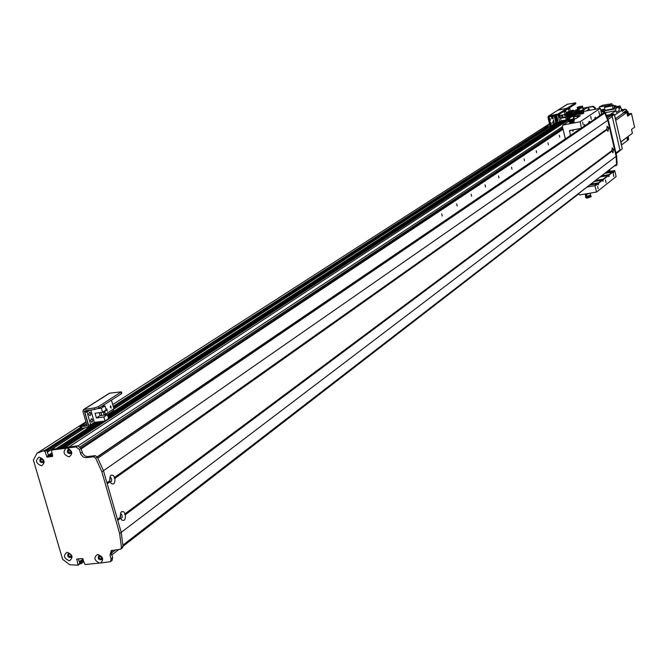 <?xml version="1.0" encoding="UTF-8"?>
<svg xmlns="http://www.w3.org/2000/svg" width="668" height="668" viewBox="0 0 668 668"><rect width="100%" height="100%" fill="white"/><g stroke="black" fill="none" stroke-linecap="round" stroke-linejoin="round"><path stroke-width="1" d="M559.734 137.149L559.341 135.27L559.734 137.149M548.37 144.781L547.969 142.868L548.37 144.781M536.629 152.663L536.22 150.718L536.629 152.663M524.489 160.813L524.079 158.834L524.489 160.813M511.947 169.229L511.521 167.217L511.947 169.229M498.963 177.947L498.537 175.901L498.963 177.947M485.519 186.973L485.085 184.886L485.519 186.973M471.6 196.317L471.157 194.196L471.6 196.317M457.171 206.003L456.712 203.849L457.171 206.003M442.199 216.056L441.732 213.86L442.199 216.056M386.647 245.365L387.657 244.688M324.573 286.463L325.733 285.695M253.013 333.85L254.358 332.956M169.605 389.077L171.192 388.033M563.074 129.258L81.162 448.863M531.67 149.331L532.379 148.864M488.984 177.596L489.778 177.07M440.997 209.376L441.89 208.783M573.745 111.314L573.261 110.295L570.096 111.205L573.311 110.287M576.952 109.61L576.075 109.836M589.527 110.329L589.234 109.026L587.214 107.64L584.667 108.166M43.579 461.296L41.8 461.855L40.564 460.01L41.074 459.008L43.554 460.678M40.539 458.607C39.654 461.003 40.489 462.281 43.053 462.423L42.669 461.889M79.617 564.009L81.062 563.383L80.736 562.256L79.308 561.813L78.448 558.882L79.809 563.508L78.198 565.028M71.109 554.799L70.858 556.619L69.088 556.369L68.528 554.465L69.773 553.613M47.328 451.743L48.171 451.61L47.912 450.174L45.599 449.973L46.651 450.332L48.764 456.044L52.747 455.534L48.455 455.584L47.328 451.743M36.99 453.271L45.599 449.973L36.949 453.288L33.4 460.068L62.625 559.316L69.764 564.761L78.089 565.17L76.795 559.099L82.423 558.481L85.061 564.527L99.482 563.099C94.138 560.302 93.503 557.421 97.553 554.465C103.064 556.461 104.083 559.3 100.617 562.982L99.482 563.099M69.489 453.522L68.595 449.998L69.138 449.815L70.758 450.85L70.741 453.296M70.975 451.685L69.23 452.829M100.592 555.976L101.411 558.865L100.25 559.016L98.973 557.446L100.033 555.759M568.126 120.14L69.113 446.925L65.205 447.451M62.241 448.119L59.703 448.17M56.747 448.829L51.979 449.146L51.762 449.898M99.323 556.302L99.215 555.743M99.407 555.709L98.622 556.026C97.728 558.682 98.664 559.901 101.436 559.659L101.987 558.757L101.736 557.162L99.407 555.709M98.831 555.885C98.129 558.339 99.048 559.55 101.594 559.517M40.965 458.49L40.322 458.724C39.22 461.304 40.08 462.582 42.886 462.557L43.512 461.663L43.336 460.001L42.493 458.958L40.965 458.49M39.036 457.112C44.731 459.409 45.591 462.323 41.6 465.838C35.913 463.542 35.062 460.636 39.036 457.112M68.871 553.471L68.119 553.764C67.201 556.386 68.119 557.605 70.866 557.413L71.468 556.143L71.184 554.933L68.871 553.471M66.992 552.227C72.662 554.599 73.497 557.454 69.505 560.803C63.844 558.44 63.009 555.576 66.992 552.227M68.336 553.63C67.618 556.052 68.52 557.262 71.033 557.271M68.512 449.464L67.844 449.714C66.733 452.328 67.602 453.614 70.449 453.564L71.084 452.662L70.9 450.983L69.681 449.698L68.512 449.464M66.641 448.094L67.184 448.044C72.511 450.791 73.163 453.731 69.163 456.87C63.694 454.95 62.65 452.052 66.04 448.186L66.641 448.094M68.061 449.589C67.159 452.027 68.011 453.313 70.616 453.43M100.617 562.982L110.471 561.688L111.13 559.007L110.028 555.208L111.147 550.716L120.198 549.263L120.916 548.979L121.434 547.518L119.647 533.557L101.862 471.817L95.658 458.148L93.503 456.762L85.713 457.705L83.233 456.954L80.937 454.432L79.392 449.489L75.985 446.909L67.184 448.044M52.997 449.138L77.63 445.823L81.028 448.403L82.573 453.347L84.861 455.86L87.341 456.611L95.123 455.66L97.277 457.054L103.465 470.706L121.225 532.363L123.004 546.299L122.486 547.768L121.768 548.052M66.04 448.186L51.436 450.115L52.572 456.436L47.094 457.129L44.981 451.409L43.929 451.05M112.065 550.207L111.606 553.989L112.708 557.788L111.999 560.494M603.638 112.875L604.79 113.059L607.78 120.273L616.121 156.345L119.647 533.557M614.301 166.006L616.213 165.547L616.606 164.637L616.121 156.345L607.78 120.273L101.862 471.817M38.594 452.236L85.913 421.809L38.669 452.194M552.561 118.203L552.277 116.675M552.995 116.174L553.137 118.846L552.311 116.307M553.521 122.286L553.246 120.766M554.173 122.904L553.555 119.956L554.173 122.904M551.551 117.368L551.851 118.821L551.551 117.368M550.081 118.637L550.39 120.09L550.081 118.637M551.058 122.737L551.359 124.19L551.058 122.737M552.653 122.044L552.962 123.496L552.653 122.044M545.313 128.014L550.048 127.388L550.933 125.943L548.954 116.958L558.298 114.913L558.081 113.969L548.436 116.14L547.969 117.376L550.031 126.11L544.996 127.187L549.58 124.19M567.566 104.15L558.314 109.995L565.245 108.667L557.939 110.136L567.19 104.3L575.524 102.864L567.466 107.991L565.245 108.667L566.355 108.7L558.081 113.969M566.355 108.7L566.531 109.477M566.573 109.636L558.298 114.913M548.144 126.127L546.382 126.728L548.144 126.127M125.359 514.711C125.609 519.754 124.332 521.449 121.526 519.813L120.323 517.616L120.824 512.606L121.618 511.638L123.78 511.763L125.083 513.759L124.549 514.46L125.359 514.711L612.047 151.152L612.155 147.728L613.575 150.008L612.907 152.83L612.047 151.152M120.741 518.468L121.885 517.909L122.202 516.038L121.534 514.293L120.332 514.018M120.323 517.04L120.182 515.512M611.971 151.06L611.838 150.133M608.615 128.565L607.947 131.371L606.811 129.367L607.179 126.252L608.481 127.997L608.197 128.39L609.55 127.905M607.003 129.584L606.87 128.648M114.913 478.33C115.172 483.331 113.886 485.01 111.063 483.356L109.819 481.102L110.278 476.184L111.13 475.148L113.326 475.34L114.637 477.37L114.094 478.079L114.913 478.33L607.07 129.659M110.262 482.037L111.439 481.469L111.731 479.591L111.038 477.845L109.802 477.595M109.853 480.701L109.677 478.998M120.641 518.226L117.768 520.372L121.225 532.363L122.854 545.163L616.13 164.52M614.502 149.323L613.575 150.008M120.323 517.616L117.568 519.671M614.159 149.089L613.157 149.832M120.365 517.274L117.493 519.412L107.231 483.774L110.136 481.711M614.368 148.755L613.449 149.448M109.819 481.102L107.03 483.073M606.811 129.367L114.094 478.079M109.861 480.743L106.947 482.805L103.465 470.706L97.787 458.173L604.79 113.059M606.945 129.091L114.637 477.37M601.116 111.832L603.738 111.339L605.033 112.074L608.289 119.923L616.622 155.961L616.121 156.345L616.564 163.961M609.416 127.337L608.481 127.997M609.208 127.671L608.197 128.39M611.913 150.584L125.083 513.759M611.788 150.859L124.549 514.46M576 116.432L580.367 115.689L575.908 118.679L580.367 115.689L575.29 116.474L573.887 117.393M576.451 116.683L579.014 116.14L576.451 116.683M574.213 118.637L575.365 118.545L574.305 118.979M572.551 114.779L572.017 112.516L571.324 112.04L566.205 113.017M565.888 113.919L570.021 113.418M566.18 114.829L564.368 115.172L564.243 114.62M583.54 111.882L583.815 113.051L582.68 113.593L582.413 112.433L583.774 111.422L600.298 108.283L580.175 121.743L562.832 125.083L562.381 126.302L565.337 138.861M582.68 113.593L580.333 114.153L580.066 112.992L582.413 112.433M580.333 114.153L579.123 114.161L578.847 113.001L580.066 112.992M580.993 112.683L579.548 112.917M582.847 112.132L581.444 112.575M583.289 113.535L579.807 114.362M578.254 112.107L583.74 111.072L583.582 110.379L579.966 111.481M578.53 111.681L578.096 111.422M579.699 112.241L580.525 112.082L579.164 110.521L579.457 107.281L578.313 107.773L578.004 109.694L578.48 111.598L579.699 112.241M579.39 111.03L583.139 109.878L583.757 111.063L583.582 110.379M583.139 109.861L583.147 110.362L579.816 111.422M582.746 107.94L583.623 109.969L587.214 107.64M578.463 107.556L577.152 107.464L579.523 106.604M579.29 107.398L578.964 110.529L579.557 111.765L580.525 112.082M579.507 106.546L582.613 106.179L579.457 107.281M582.772 106.855L579.381 108.024M578.146 108.224L577.319 108.158L577.16 107.481M582.68 106.989L579.173 108.533M578.054 108.675L577.453 108.233M582.671 107.473L579.081 109.009M578.004 109.109L577.678 108.667M569.762 121.342L568.385 121.467L568.101 120.29L568.602 120.148M568.618 120.115L568.142 120.056M569.754 121.359L568.735 121.467M567.249 119.296L568.577 119.472M568.443 114.412L566.122 114.587L568.526 113.643L571.658 113.276L568.443 114.412L568.101 115.848M568.067 117.401L568.393 118.261M567.433 114.679L567.065 117.793L567.633 119.063L568.577 119.455M568.268 114.52L567.808 115.998M567.808 116.942L568.485 118.921M571.658 113.276L571.825 113.977L568.368 115.163M567.107 115.364L566.28 115.288L566.122 114.595M571.816 114.453L570.054 115.297M569.378 115.414L568.151 115.673M567.007 115.814L566.431 115.372M566.957 116.249L566.656 115.806M600.415 189.036L601.701 188.017M590.295 194.062L590.52 193.085M584.918 194.037L585.636 194.037M586.93 193.854L588.8 193.378M587.439 197.411L587.915 197.327L587.189 197.252L586.487 195.774L587.005 193.687M587.915 197.327L588.04 197.878L587.439 197.97L586.579 196.86L586.529 193.77M590.028 193.169L586.704 194.279M586.955 198.179L585.602 196.626L585.686 193.912M585.552 197.26L586.554 198.087M588.04 197.878L591.213 196.651L590.896 195.849M587.247 197.302L591.046 195.958M585.602 196.642L585.903 197.352M587.222 197.277L590.929 195.991L590.671 195.415M586.863 196.851L590.821 195.532M586.855 196.835L590.704 195.557L590.554 195.031M590.061 193.161L590.57 195.098L586.638 196.375L590.595 195.098M574.012 120.632L573.954 122.219L570.163 123.121L569.478 121.918L573.745 120.624M573.845 122.261L573.561 121.075M571.574 122.904L571.299 121.718M573.728 120.808L572.626 121.25M572.192 121.376L570.539 121.718M570.196 121.751L569.812 121.15M573.921 122.236L570.33 123.246M568.744 120.933L574.346 119.881L574.179 119.171L570.464 120.307M570.205 121.083L571.048 120.925L569.645 119.33L569.954 116.015L568.777 116.516L568.451 118.495L568.944 120.44L570.205 121.083M569.871 119.848L573.737 118.653L574.363 119.873L574.179 119.171M573.737 118.628L573.745 119.138L570.305 120.248M574.497 119.764L574.23 118.754M573.795 117.05L573.328 116.649M568.927 116.29L567.608 116.19L570.029 115.238L573.194 114.871L569.954 116.015M569.779 116.132L569.437 119.347L570.046 120.607L571.048 120.925M573.194 114.871L573.361 115.572L578.254 112.358L573.361 115.572L569.879 116.766M568.602 116.967L567.775 116.9L567.608 116.199M573.261 115.698L569.654 117.284M568.51 117.434L567.917 116.975M573.253 116.199L569.562 117.777M568.46 117.869L568.151 117.418M573.428 129.767L572.969 131.229L572.025 130.026M570.397 135.429L569.612 130.519L581.402 128.281L580.175 121.743M578.288 193.837L579.715 194.931L596.616 192.042L616.121 176.602L614.744 170.657L613.8 171.4L613.399 173.187L612.255 172.102L604.715 173.421M574.288 121.826L569.712 122.92M569.72 121.451L567.992 121.693L562.832 125.083M583.799 112.984L578.989 114.462L576.183 116.307M583.106 111.765L583.774 111.422M600.298 108.283L601.684 114.303L599.497 115.472M606.878 171.743L614.744 170.657M605.509 179.901L606.101 182.815L605.509 179.901M590.721 116.366L591.33 119.296L590.721 116.366M597.626 186.38L598.11 188.81L597.626 186.38M598.762 111.255L599.263 113.652L598.762 111.255M582.605 122.11L583.114 124.565L582.605 122.11M613.324 174.072L613.808 176.444L613.324 174.072M590.846 184.134L598.52 182.807L598.411 184.911L597.234 183.809L589.543 185.145M581.402 128.281L583.865 126.603L584.433 124.49L585.193 125.709L588.6 123.388L589.159 121.292L590.086 122.177L588.825 122.703M601.459 175.934L609.041 174.615L608.94 176.678L607.788 175.584L600.198 176.911M589.902 122.503L594.695 119.246L595.246 117.176L595.973 118.378L599.279 116.132L599.822 114.078L600.54 115.272M595.973 118.378L594.912 118.578M605.96 172.461L613.8 171.4M585.193 125.709L584.091 125.91M595.489 180.552L603.12 179.224L603.012 181.312L601.851 180.218L594.203 181.546M581.619 127.93L584.116 126.235M585.368 125.384L588.85 123.021M590.086 122.177L594.938 118.887M596.157 118.061L599.522 115.773M600.716 114.954L601.684 114.303M614.401 170.423L613.491 171.142M601.851 180.218L598.52 182.807M612.255 172.102L609.041 174.615M607.788 175.584L603.12 179.224M602.227 180.427L598.837 183.074M612.631 172.311L609.35 174.874M608.164 175.801L603.438 179.483M596.616 192.042L594.829 185.687L587.114 187.015M597.618 184.026L595.18 185.929M597.234 183.809L594.829 185.687M564.435 111.965L565.019 114.47L566.314 113.635L565.729 111.138L562.264 112.383M565.729 111.138L563.567 111.556M565.019 114.47L560.009 115.422L560.694 118.328L565.704 117.384L566.297 119.881L567.074 119.372M566.297 119.881L561.12 120.858L559.7 121.785L558.106 115.013M556.536 122.378L559.7 121.785M559.534 114.128L561.12 120.858M559.116 115.522L559.55 117.384L560.151 117L559.717 115.138L559.116 115.522M554.231 115.94L555.818 122.662L556.928 122.119L556.778 121.492M556.561 120.549L556.427 120.006M556.21 119.071L556.085 118.528M555.86 117.585L555.734 117.05M557.362 118.403L556.018 119.188L556.394 120.031L557.563 119.28L557.362 118.403L556.018 119.188M555.208 115.756L555.525 117.1L556.87 116.324L556.669 115.464M557.012 116.925L555.667 117.71L556.043 118.553L555.834 117.677L557.012 116.925L557.221 117.802L556.043 118.553M557.713 119.881L556.369 120.674L556.745 121.509L557.914 120.758L557.713 119.881L556.369 120.674M556.21 122.586L554.624 115.865M556.745 121.509L556.536 120.641M556.394 120.031L556.185 119.154M555.692 117.067L555.375 115.723M561.446 115.155L561.997 117.493L566.873 116.566M565.704 117.384L566.89 116.616M560.694 118.328L561.997 117.493M559.709 115.205L559.141 115.572L559.559 117.317L560.118 116.95L559.559 115.238M620.079 150.492L622.284 148.822L620.079 150.492L612.113 115.99L614.36 114.437L622.284 148.822M606.394 115.355L613.692 113.986L611.445 115.539L612.113 115.99M614.36 114.437L613.692 113.986M608.089 119.43L612.247 116.549L610.903 115.639L606.828 116.399L611.445 115.539M570.363 110.955L572.668 110.162M577.411 109.335L577.837 109.176M583.122 108.174L593.167 106.262L595.196 107.64L595.555 109.185M616.622 155.961L617.107 164.253L616.689 165.171M609.592 169.647L609.951 171.208M609.383 171.309L609.082 170.039M608.289 119.923L607.78 120.273L604.523 112.416L603.229 111.69L601.175 112.074M594.979 109.293L594.679 107.991L592.65 106.604L583.206 108.4M572.985 110.103L569.261 112.366L572.134 110.512M612.247 116.549L619.946 149.941L615.929 152.972M616.096 153.673L619.578 151.043L619.946 149.941M621.674 146.175L621.465 145.265M628.479 113.694L631.469 113.502L634.6 127.196L631.536 129.45L632.412 133.283L620.898 141.841L621.658 145.123M627.244 114.337L627.669 116.199L628.379 115.689L627.536 112.007L628.012 111.665L628.855 115.347L631.469 113.502M614.702 115.906L615.904 120.19L626.826 112.508L627.127 113.844M627.327 114.704L627.018 113.36M621.599 144.889L627.486 140.48L626.993 137.316M626.826 112.508L623.027 112.808L627.536 112.007M627.302 139.286L627.194 138.585M627.427 140.088L628.68 139.595L628.179 136.431M627.703 136.781L628.204 139.946M613.842 105.97L615.779 105.602L616.03 106.68L620.121 105.911L620.463 107.398M621.666 110.479L622.893 109.627L621.432 109.293M622.893 109.627L625.265 109.176L622.15 111.347L620.714 107.356L618.919 108.592M627.219 111.756L626.851 110.136L625.265 109.176M610.109 114.654L615.821 110.721L605.3 112.7M618.718 107.732L620.714 107.356M620.121 105.911L618.551 106.989M616.03 106.68L614.877 107.473M603.488 109.794L600.766 110.312M615.779 105.602L614.034 106.788M600.657 109.853L604.832 109.168M599.438 108.45L599.104 107.014L602.519 105.277L611.855 103.732L612.214 105.302M611.855 103.732L608.456 105.469L608.573 105.995M608.456 105.469L599.104 107.014M626.851 110.136L624.229 111.973L628.012 111.665M614.218 107.598L618.501 106.788L619.336 110.395L616.355 112.458L615.821 110.721M621.407 109.619L620.973 108.191M616.355 112.458L615.52 108.826L601.05 111.564M601.025 111.456L604.882 109.36M615.52 108.826L618.501 106.788M614.309 107.991L613.099 108.817L605.108 110.329L604.423 107.381L605.651 106.554L613.633 105.035L614.309 107.991M613.633 105.035L612.414 105.861L613.099 108.817M612.414 105.861L604.423 107.381M627.586 115.84L628.379 115.689M623.745 112.307L623.87 112.834M632.103 131.93L631.794 130.552M627.361 139.62L627.077 137.85M627.369 114.896L626.901 112.85M626.233 112.566L625.457 112.658M568.56 111.948L568.702 112.541M568.226 112.633L568.151 112.032M575.524 102.864L575.707 103.632M575.741 103.782L567.683 108.926L567.466 107.991M566.614 109.318L567.683 108.926M548.812 115.99L557.939 110.136L548.436 116.14M569.278 112.433L569.136 111.823M561.738 116.382L562.514 117.393M566.03 112.433L570.38 111.022L569.796 108.542L566.355 109.769M569.796 108.542L567.633 108.951M566.898 112.266L567.032 112.859M566.431 115.38L564.786 115.689L566.18 114.838M564.786 115.689L564.652 115.121M568.51 109.36L569.094 111.848M562.915 117.317L562.364 114.979M103.34 405.309L103.131 406.136L102.947 405.551M103.807 412.44L103.899 411.354M105.135 410.553L104.985 412.665M106.488 410.453L106.396 409.734M106.771 408.866L107.256 411.204L106.771 408.866M110.395 407.371L110.303 406.687M110.679 405.802L111.164 408.14L110.679 405.802M109.769 401.201L109.084 401.635M80.87 427.578L80.41 428.096L81.772 428.263L87.141 427.545L87.733 427.328L88.31 425.341L84.377 410.929L94.873 409.459L98.931 408.115L98.497 406.603L94.438 407.948L83.508 409.584L82.941 411.496L86.982 425.516L86.706 426.042L79.976 426.601L86.097 422.443M108.851 393.728L109.786 393.143L121.384 391.832L98.497 406.603M120.966 392.3L121.384 393.786L121.793 393.285M121.384 393.786L98.931 408.115M86.731 424.648L82.59 425.599L86.598 424.172M103.331 412.089L103.899 411.738M112.742 410.945L113.335 410.728L113.902 408.774L111.439 400.132M89.261 412.281L89.963 412.29L90.664 413.383L90.664 414.886L89.963 415.663L88.769 414.294L89.261 412.281M91.157 418.861L91.858 418.869L92.56 419.972L92.551 421.475L91.858 422.243L90.664 420.882L91.157 418.861M87.75 410.444L84.853 412.281L88.543 425.082L90.698 424.79L94.338 422.426L90.773 410.027M105.035 420.982L108.608 418.652L107.456 414.619L103.882 416.941L105.035 420.982L94.338 422.426M84.853 412.281L87.007 411.981L89.904 410.144M103.882 416.941L96.409 417.951L95.056 413.258L102.53 412.231L106.112 409.927L104.959 405.885L101.369 408.181L97.778 408.674M104.959 405.885L101.728 406.328M90.698 424.79L87.007 411.981M104.5 410.962L103.239 411.78L104.183 415.062M101.06 415.488L101.695 415.087L100.943 412.448M100.1 412.565L99.273 413.091M103.49 412.64L104.776 411.939L105.444 414.269L104.216 415.062M104.776 411.939L103.523 412.749M99.165 412.69L100.008 415.638L107.456 414.619M101.369 408.181L102.53 412.231M100.008 415.638L96.409 417.951M100.843 415.521L101.62 415.02L100.885 412.457M100.317 412.532L99.307 413.183M43.47 461.805L42.944 462.147M79.642 562.072L83.133 559.425M80.402 561.997L83.249 559.834M79.308 561.813L83.007 559.007M111.422 553.071L115.764 549.722M48.23 451.551L51.762 449.263M48.246 451.326L84.427 427.912M113.919 408.824L548.211 127.738M571.958 112.366L573.754 111.197M47.912 450.174L81.822 428.263M113.602 407.731L546.449 128.064M571.215 112.065L573.603 110.521M47.353 449.739L80.619 428.271M113.426 407.096L545.547 128.181M570.23 112.249L573.261 110.295M45.624 449.965L80.277 427.629M545.163 127.897L113.218 406.378L545.171 127.905M45.599 449.973L80.277 427.612M112.708 404.591L549.488 123.797L112.708 404.583M69.856 453.572L70.666 453.038M69.589 453.539L70.616 452.862M69.338 452.996L70.958 451.927M80.085 446.8L562.74 127.838M99.323 556.127L99.849 555.726M80.736 562.256L83.375 560.252M81.062 563.383L83.7 561.379M81.062 563.683L83.776 561.621M47.161 452.061L47.737 451.693M48.113 455.334L51.954 452.837M48.455 455.584L52.071 453.23M49.215 455.493L52.171 453.564M49.532 455.701L52.271 453.914M49.849 455.91L52.371 454.265M51.979 449.146L84.861 427.854M113.961 409.016L548.511 127.68M572 112.466L576.234 109.727M56.404 448.57L97.277 422.034M107.648 415.296L559.667 121.785M572.276 113.602L578.012 109.878M57.323 448.453L98.171 421.909M107.765 415.68L561.688 120.749M572.326 113.836L578.037 110.128M59.786 448.136L100.576 421.583M108.057 416.715L563.299 120.449L108.049 416.698M572.476 114.478L578.154 110.779L572.476 114.462M61.899 447.861L102.647 421.308M108.316 417.609L564.685 120.19M572.994 114.779L577.97 111.531M62.817 447.744L103.532 421.191M108.425 418.001L565.287 120.073M573.202 114.913L577.995 111.781M65.289 447.418L567.241 119.555M573.411 116.675L578.872 113.101M78.098 445.815L562.464 126.661M586.337 110.93L589.234 109.026M77.63 445.823L75.985 446.909M53.24 448.98L51.578 450.057M79.809 563.508L78.198 564.727M77.421 558.982L76.678 559.542M112.708 557.788L111.13 559.007M111.606 553.989L110.028 555.208M123.004 546.299L121.434 547.518M97.277 457.054L95.658 458.148M95.123 455.66L93.503 456.762M87.834 456.586L86.205 457.68M82.156 452.278L80.519 453.372M81.028 448.403L79.392 449.489M48.764 456.044L47.094 457.129M48.205 455.618L46.535 456.703M46.651 450.332L44.981 451.409M46.092 449.906L44.422 450.983M546.416 128.072L546.19 127.137M555.818 114.654L556.043 115.597M549.413 116.858L548.862 117.209M556.068 122.611L550.933 125.943M603.814 112.758L601.668 114.211M599.939 115.389L599.513 115.681M580.793 128.39L97.186 456.87M604.139 112.692L601.617 114.412M600.273 115.322L599.438 115.89M595.706 118.428L594.854 119.004M589.635 122.553L588.767 123.146M584.918 125.759L584.032 126.361M581.127 128.331L97.286 457.079M570.973 113.193L572.017 112.516M571.324 112.04L569.487 113.234M570.647 130.277L569.386 131.128M579.231 114.403L576.392 116.265M568.226 121.634L563.224 124.924M577.043 109.569L577.578 109.226M592.65 106.604L593.167 106.262M594.679 107.991L595.196 107.64M603.229 111.69L603.738 111.339M604.523 112.416L605.033 112.074M616.606 164.637L617.107 164.253M610.903 115.639L607.496 117.994M627.72 136.898L628.196 136.548M627.01 137.433L620.923 141.95M624.547 112.341L625.031 111.999M623.828 112.842L615.554 118.645M614.552 115.255L621.624 110.345M629.623 113.844L628.671 114.52M81.772 428.263L81.337 426.769M109.786 393.143L84.051 409.384M94.438 407.948L94.873 409.459M85.053 410.812L84.268 411.313M113.902 408.774L105.435 414.252M88.76 425.048L88.31 425.341M578.388 194.171L122.996 546.274M118.962 549.397L111.865 554.883M51.728 449.305L48.171 451.61M70.674 453.063L69.898 453.572M562.924 128.632L80.828 447.869M83.792 561.671L80.953 563.825M576.142 109.769L572 112.449M548.453 127.688L113.952 408.983M84.786 427.862L51.837 449.197M100.534 421.591L59.736 448.136M567.224 119.547L65.247 447.426M78.089 565.17L79.701 563.951M110.471 561.688L112.049 560.46M120.916 548.979L122.486 547.768M51.436 450.115L53.098 449.03M36.949 453.288L38.627 452.211M544.996 127.196L545.222 128.122M566.664 109.535L566.447 108.6M558.498 122.01L550.457 127.221M603.713 112.8L601.659 114.195M580.742 128.406L97.161 456.837M616.364 164.42L122.92 545.647M579.306 112.307L579.139 112.817M578.112 112.274L577.954 111.598M582.772 106.863L582.613 106.179M583.139 109.869L582.738 107.89M578.012 109.853L577.803 109.068M568.151 119.998L568.309 119.505M567.099 119.463L566.94 118.779M566.948 116.85L566.781 116.215M585.176 194.246L585.41 195.365M568.593 121.108L568.435 120.415M573.737 118.645L573.319 116.624M568.451 118.487L568.276 117.827M577.486 109.268L576.993 109.585M616.714 165.163L616.213 165.547M575.824 103.682L575.607 102.772M79.993 426.635L80.41 428.096M121.801 393.318L121.384 391.832M109.243 393.343L83.508 409.584M113.335 410.728L107.297 414.644M95.541 422.268L87.733 427.328"/></g></svg>
